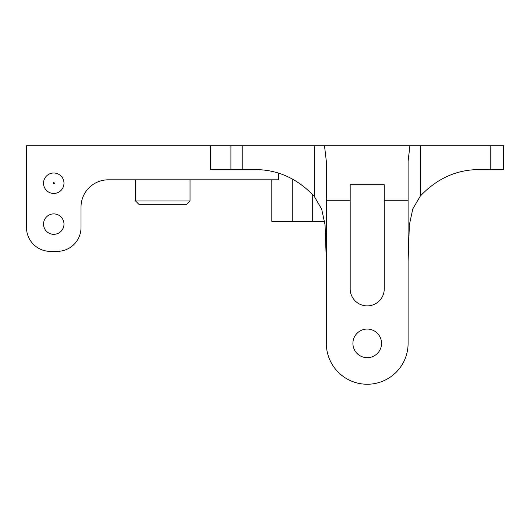 <?xml version="1.0" encoding="UTF-8"?>
<svg xmlns="http://www.w3.org/2000/svg" width="530" height="530" viewBox="0 0 530 530"><rect width="100%" height="100%" fill="white"/><g stroke="black" fill="none" stroke-linecap="round" stroke-linejoin="round"><path stroke-width="0.79" d="M408.1 261.058L409.379 224.74L412.791 208.913L420.33 196.047C436.78 178.762 455.972 169.944 477.901 169.6L503.5 169.6L503.5 145.75L490.19 145.75L490.19 169.6M246.258 169.6L256.387 169.6L246.258 169.6M63.978 183.228A10.222 10.222 0 0 0 53.755 173.005A10.222 10.222 0 0 0 43.533 183.228A10.222 10.222 0 0 0 53.755 193.45A10.222 10.222 0 0 0 63.978 183.228M63.978 224.117A10.222 10.222 0 0 0 53.755 213.895A10.222 10.222 0 0 0 43.533 224.117A10.222 10.222 0 0 0 53.755 234.333A10.222 10.222 0 0 0 63.978 224.117M381.527 343.367A14.31 14.31 0 0 0 367.217 329.057A14.31 14.31 0 0 0 352.907 343.367A14.31 14.31 0 0 0 367.217 357.677A14.31 14.31 0 0 0 381.527 343.367M190.045 200.943L186.633 204.355L138.933 204.355L135.528 200.943L190.045 200.943L190.045 179.822M135.528 200.943L135.528 179.822M26.5 166.195L26.5 227.522L26.5 145.75L230.928 145.75L230.928 169.6L210.483 169.6L210.483 145.75M324.599 221.388L271.817 221.388L271.817 179.822M26.5 227.522A23.85 23.85 0 0 0 50.35 251.372L57.167 251.372A23.85 23.85 0 0 0 81.017 227.522L81.017 207.078A27.255 27.255 0 0 1 108.272 179.822L278.628 179.822L278.628 173.098M230.928 145.75L314.204 145.75L314.204 196.319C297.714 178.862 278.442 169.951 256.387 169.6L230.928 169.6M314.204 145.75L409.909 145.75L408.1 161.325L408.1 343.367A40.883 40.883 0 0 1 367.217 384.25A40.883 40.883 0 0 1 326.328 343.367L326.328 200.267L350.178 200.267L350.178 288.85A17.033 17.033 0 0 0 367.217 305.883A17.033 17.033 0 0 0 384.25 288.85L384.25 200.267L408.1 200.267M490.19 145.75L409.909 145.75M324.506 145.75L326.328 161.325L326.328 200.267M314.204 196.319L321.67 209.131L325.056 224.866L326.328 261.118M312.7 221.388L312.7 194.715M350.178 200.267L350.178 184.692L384.25 184.692L384.25 200.267M57.167 251.372L50.35 251.372M81.017 207.078A27.255 27.255 0 0 1 108.272 179.822M54.345 183.228A0.583 0.583 0 0 0 53.755 182.645A0.583 0.583 0 0 0 53.172 183.228A0.583 0.583 0 0 0 53.755 183.811A0.583 0.583 0 0 0 54.345 183.228M242.223 145.75L242.223 169.6M420.33 145.75L420.33 196.047M292.255 221.388L292.255 178.968"/></g></svg>
